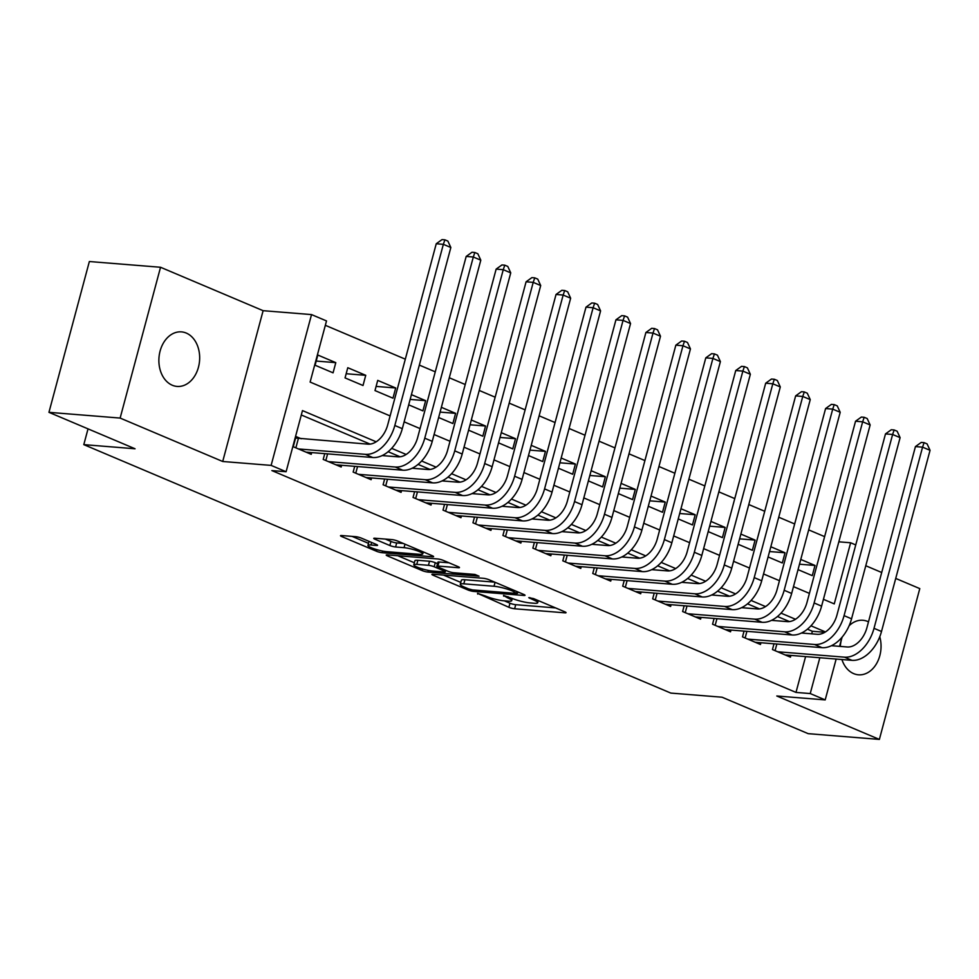 <?xml version="1.0" encoding="UTF-8"?>
<svg xmlns="http://www.w3.org/2000/svg" width="979" height="979" viewBox="0 0 979 979"><rect width="100%" height="100%" fill="white"/><g stroke="black" fill="none" stroke-linecap="round" stroke-linejoin="round"><path stroke-width="1.47" d="M477.544 593.36L508.884 607.298A4.197 0.673 -165 0 0 514.624 608.767L564.932 612.83A4.197 0.673 -165 0 0 566.046 612.67A4.197 0.673 -165 0 0 564.785 611.802L533.543 598.585L528.758 597.667L533.677 599.98A13.425 2.142 -165 0 1 537.704 602.734A13.425 2.142 -165 0 1 534.142 603.248L529.945 602.905A13.425 2.142 -165 0 1 511.601 598.206L503.536 595.465L507.685 597.888A13.425 2.142 -165 0 1 511.711 600.641A13.425 2.142 -165 0 1 508.15 601.143L503.952 600.8A13.425 2.142 -165 0 1 485.608 596.101L477.544 593.36M172.28 385.236A27.351 20.351 94.6 0 0 177.077 386.424A27.351 20.351 94.6 0 0 199.141 364.066A27.351 20.351 94.6 0 0 186.267 333.068A27.351 20.351 94.6 0 0 181.47 331.881A27.351 20.351 94.6 0 0 159.406 354.239A27.351 20.351 94.6 0 0 172.28 385.236M841.903 659.516A27.351 20.351 94.6 0 0 853.651 673.613A27.351 20.351 94.6 0 0 858.448 674.8A27.351 20.351 94.6 0 0 879.766 636.766M868.483 621.836A27.351 20.351 94.6 0 0 867.627 621.445A27.351 20.351 94.6 0 0 862.842 620.27A27.351 20.351 94.6 0 0 849.111 625.765M361.459 538.156A4.197 0.673 -165 0 0 355.72 536.676L341.61 535.537A4.197 0.673 -165 0 0 340.496 535.697A4.197 0.673 -165 0 0 341.757 536.565L376.45 551.238A4.197 0.673 -165 0 0 382.177 552.707L432.485 556.77A4.197 0.673 -165 0 0 433.599 556.61A4.197 0.673 -165 0 0 432.339 555.754L397.658 541.069A4.197 0.673 -165 0 0 391.918 539.6L374.871 538.23A4.197 0.673 -165 0 0 373.758 538.389A4.197 0.673 -165 0 0 375.018 539.245L389.862 545.523A4.197 0.673 -165 0 0 395.589 546.992L404.046 547.677A11.222 1.799 -165 0 1 416.148 550.406A11.222 1.799 -165 0 1 422.757 553.918A11.222 1.799 -165 0 1 419.783 554.334L386.656 551.666A11.222 1.799 -165 0 1 374.553 548.938A11.222 1.799 -165 0 1 367.957 545.425A11.222 1.799 -165 0 1 370.931 545.009L376.45 545.45A4.197 0.673 -165 0 0 377.564 545.291A4.197 0.673 -165 0 0 376.303 544.434L361.459 538.156M48.95 412.33L89.358 261.528L160.544 267.267L120.136 418.07L48.95 412.33L135.053 448.774L83.802 444.637L670.823 693.083L722.086 697.219L808.189 733.663L879.375 739.414L776.8 695.996L825.199 699.899L810.233 693.56L795.988 692.41L271.856 470.581L286.101 471.731L271.122 465.392L311.53 314.589L326.509 320.928L310.123 382.067L390.107 415.916M120.136 418.07L222.71 461.488L271.122 465.392M433.036 574.232A4.197 0.673 -165 0 0 431.923 574.392A4.197 0.673 -165 0 0 433.183 575.26L467.876 589.933A4.197 0.673 -165 0 0 473.603 591.414L523.912 595.465A4.197 0.673 -165 0 0 525.025 595.305A4.197 0.673 -165 0 0 523.777 594.449L489.084 579.764A4.197 0.673 -165 0 0 483.345 578.295L433.036 574.232M422.157 570.586L387.464 555.913A4.197 0.673 -165 0 1 386.216 555.044A4.197 0.673 -165 0 1 387.329 554.885L437.637 558.948A4.197 0.673 -165 0 1 443.365 560.416L458.209 566.706A4.197 0.673 -165 0 1 459.469 567.563A4.197 0.673 -165 0 1 458.356 567.722L437.956 566.07A4.197 0.673 -165 0 0 436.842 566.229A4.197 0.673 -165 0 0 438.102 567.098L447.954 571.259A4.197 0.673 -165 0 0 453.681 572.727L474.925 574.44L479.037 576.19L427.896 572.054A4.197 0.673 -165 0 1 422.157 570.586L422.585 568.983M879.375 739.414L919.783 588.612L895.724 578.43M335.797 362.646L333.068 372.828L315.091 365.228L317.832 355.034L335.797 362.646L316.217 361.055M365.742 375.312L363.013 385.506L345.049 377.906L347.778 367.712L365.742 375.312L346.162 373.733M395.7 387.99L392.971 398.184L374.994 390.572L377.723 380.39L395.7 387.99L376.107 386.411M411.425 394.647L425.645 400.668L410.14 399.42M441.37 407.325L455.602 413.346L440.097 412.098M471.315 420.003L485.547 426.024L470.042 424.776M501.272 432.681L515.505 438.702L499.988 437.442M531.218 445.347L545.45 451.38L529.945 450.12M561.175 458.025L575.395 464.046L559.89 462.798M591.12 470.703L605.352 476.724L589.847 475.476M621.078 483.381L635.298 489.402L619.793 488.154M651.023 496.059L665.255 502.08L649.738 500.832M680.968 508.737L695.2 514.758L679.695 513.498M710.925 521.415L725.145 527.436L709.64 526.176M740.87 534.081L755.103 540.102L739.598 538.854M770.828 546.759L785.048 552.78L769.543 551.532M774.01 643.778L772.455 649.554L790.432 657.166L790.897 655.404M744.052 631.112L742.51 636.876L760.475 644.488L760.952 642.726M714.107 618.434L712.553 624.21L730.53 631.81L730.995 630.048M684.162 605.756L682.608 611.532L700.585 619.132L701.05 617.382M654.205 593.078L652.663 598.854L670.627 606.454L671.104 604.704M624.259 580.4L622.705 586.176L640.682 593.776L641.147 592.026M594.302 567.722L592.76 573.498L610.725 581.11L611.202 579.348M564.357 555.044L562.803 560.82L580.78 568.432L581.245 566.67M534.399 542.378L532.857 548.142L550.822 555.754L551.299 553.992M504.454 529.7L502.912 535.476L520.877 543.076L521.354 541.326M474.509 517.022L472.955 522.798L490.932 530.398L491.397 528.648M444.552 504.344L443.01 510.12L460.974 517.72L461.452 515.97M414.606 491.666L413.052 497.442L431.029 505.054L431.494 503.292M384.649 478.988L383.107 484.764L401.072 492.376L401.549 490.614M354.704 466.322L353.162 472.086L371.127 479.698L371.592 477.936M324.759 453.644L323.205 459.42L341.181 467.02L341.647 465.258M795.988 692.41L805.595 656.591M811.677 633.854L812.374 631.284L807.418 629.179M789.441 621.567L777.461 616.501M759.484 608.901L747.515 603.835M729.539 596.223L717.558 591.157M699.581 583.545L687.613 578.479M669.636 570.867L657.655 565.801M639.679 558.189L627.71 553.123M609.733 545.511L597.765 540.445M579.788 532.845L567.808 527.767M549.831 520.167L537.863 515.101M519.886 507.489L507.905 502.423M489.928 494.811L477.96 489.745M459.983 482.133L448.015 477.067M430.038 469.455L418.057 464.389M400.081 456.789L388.112 451.711M370.135 444.111L301.299 414.974M301.226 438.763L295.988 436.548L293.259 446.742L311.224 454.342L311.701 452.592M824.624 536.627L808.691 529.884M794.667 523.961L778.746 517.218M764.721 511.283L748.788 504.54M734.776 498.605L718.843 491.862M704.819 485.927L688.886 479.184M674.874 473.249L658.94 466.506M644.916 460.571L628.983 453.828M614.971 447.905L599.038 441.162M585.014 435.227L569.093 428.484M555.069 422.549L539.135 415.806M525.123 409.871L509.19 403.128M495.166 397.193L479.233 390.45M465.221 384.514L449.288 377.772M435.263 371.836L419.342 365.094M405.318 359.171L325.334 325.309M798.044 569.631L812.276 575.652L815.005 565.458L800.773 559.437M785.048 552.78L782.319 562.974L768.087 556.953M755.103 540.102L752.374 550.296L738.142 544.275M725.145 527.436L722.416 537.618L708.196 531.597M695.2 514.758L692.471 524.94L678.239 518.919M665.255 502.08L662.514 512.274L648.294 506.241M635.298 489.402L632.569 499.596L618.336 493.575M605.352 476.724L602.623 486.918L588.391 480.897M575.395 464.046L572.666 474.24L558.446 468.219M545.45 451.38L542.721 461.562L528.489 455.541M515.505 438.702L512.763 448.884L498.544 442.863M485.547 426.024L482.818 436.206L468.586 430.185M455.602 413.346L452.873 423.54L438.641 417.519M425.645 400.668L422.916 410.862L408.684 404.841M88.024 428.863L83.802 444.637M222.71 461.488L263.118 310.686L160.544 267.267M263.118 310.686L311.53 314.589M838.844 541.815L850.629 542.77L855.744 544.924M881.7 572.495L865.779 565.752M376.181 441.798L302.474 410.593L286.101 471.731M825.444 631.932L810.955 625.801M795.486 619.254L781.009 613.135M765.541 606.576L751.064 600.457M735.584 593.91L721.107 587.779M705.639 581.232L691.162 575.101M675.681 568.554L661.204 562.423M645.736 555.876L631.259 549.745M615.791 543.198L601.314 537.079M585.834 530.52L571.357 524.401M555.888 517.854L541.411 511.723M525.931 505.176L511.454 499.045M495.986 492.498L481.509 486.367M466.041 479.82L451.552 473.689M436.083 467.142L421.606 461.011M406.138 454.464L391.661 448.345M810.233 693.56L819.827 657.741M841.989 637.268L839.554 646.36M836.152 659.063L825.199 699.899M823.437 599.319L834.255 603.896L850.629 542.77M404.131 421.851L420.064 428.594M434.076 434.529L450.01 441.272M464.034 447.207L479.967 453.95M493.979 459.885L509.912 466.628M523.936 472.563L539.857 479.306M553.881 485.241L569.815 491.972M583.827 497.907L599.76 504.65M613.784 510.585L629.717 517.328M643.729 523.263L659.662 530.006M673.687 535.941L689.608 542.684M703.632 548.619L719.565 555.362M733.577 561.297L749.51 568.04M763.534 573.963L779.468 580.706M793.479 586.641L809.413 593.384M812.374 631.284L824.856 632.287M815.005 565.458L799.5 564.21M842.221 636.986A27.351 20.351 94.6 0 0 840.325 646.421M504.344 600.837L509.973 603.223A4.197 0.673 -165 0 0 515.713 604.692L555.57 607.91M443.487 575.077L460.779 582.395M468.549 588.881L472.563 589.909L516.728 593.482L512.36 590.961A13.425 2.142 -165 0 0 494.016 586.262L463.826 583.827A13.425 2.142 -165 0 0 460.265 584.328A13.425 2.142 -165 0 0 464.291 587.082L468.549 588.881M460.265 584.328L461.354 580.253A13.425 2.142 -165 0 1 464.915 579.752L494.713 582.15M414.35 562.754L397.78 555.729M448.994 562.803L439.045 561.995A4.197 0.673 -165 0 0 437.931 562.154L436.842 566.229M416.785 564.369A11.222 1.799 -165 0 0 413.811 564.785A11.222 1.799 -165 0 0 420.407 568.297A11.222 1.799 -165 0 0 432.51 571.026L444.185 571.969A4.197 0.673 -165 0 0 445.298 571.809A4.197 0.673 -165 0 0 444.038 570.941L434.186 566.78A4.197 0.673 -165 0 0 428.447 565.311L416.785 564.369L417.874 560.294A11.222 1.799 -165 0 0 414.9 560.71L413.811 564.785M417.874 560.294L429.548 561.236A4.197 0.673 -165 0 1 435.276 562.705L437.527 563.659M385.322 539.074L390.951 541.448A4.197 0.673 -165 0 0 396.691 542.917L403.287 543.455M352.061 536.382L368.508 543.345M831.428 645.699L847.202 646.972A21.367 13.865 -67.1 0 0 866.904 627.747L915.438 446.583L921.251 442.41L924.09 442.643L927.089 443.903L930.05 450.328L881.504 631.492A32.062 20.804 112.9 0 1 851.963 660.336L785.182 654.939M930.05 450.328L922.561 447.158L874.014 628.322A32.062 20.804 112.9 0 1 844.473 657.166L777.705 651.769M924.09 442.643L922.561 447.158L915.438 446.583M776.849 644.011L775.074 650.668M801.483 633.021L817.257 634.294A21.367 13.865 -67.1 0 0 836.947 615.069L885.493 433.905L891.294 429.732L894.145 429.965L897.143 431.225L900.105 437.65L851.559 618.814A32.062 20.804 112.9 0 1 822.005 647.657L755.237 642.273M900.105 437.65L892.615 434.48L844.069 615.644A32.062 20.804 112.9 0 1 814.528 644.488L747.748 639.103M894.145 429.965L892.615 434.48L885.493 433.905M746.904 631.333L745.117 637.99M771.538 620.356L787.3 621.628A21.367 13.865 -67.1 0 0 807.002 602.391L855.548 421.227L861.349 417.054L864.188 417.287L867.186 418.547L870.147 424.972L821.601 606.136A32.062 20.804 112.9 0 1 792.06 634.979L725.292 629.595M870.147 424.972L862.658 421.802L814.124 602.966A32.062 20.804 112.9 0 1 784.571 631.81L717.803 626.425M864.188 417.287L862.658 421.802L855.548 421.227M716.958 618.655L715.172 625.312M741.58 607.678L757.354 608.95A21.367 13.865 -67.1 0 0 777.045 589.713L825.591 408.549L831.391 404.376L834.243 404.608L837.241 405.881L840.202 412.294L791.656 593.458A32.062 20.804 112.9 0 1 762.115 622.301L695.335 616.917M840.202 412.294L832.713 409.124L784.167 590.288A32.062 20.804 112.9 0 1 754.625 619.132L687.845 613.747M834.243 404.608L832.713 409.124L825.591 408.549M687.001 605.989L685.227 612.634M711.635 594.999L727.397 596.272A21.367 13.865 -67.1 0 0 747.099 577.047L795.646 395.883L801.446 391.698L804.297 391.93L807.283 393.203L810.245 399.616L761.711 580.78A32.062 20.804 112.9 0 1 732.157 609.623L665.39 604.239M810.245 399.616L802.756 396.458L754.222 577.61A32.062 20.804 112.9 0 1 724.668 606.454L657.9 601.069M804.297 391.93L802.756 396.458L795.646 395.883M657.056 593.311L655.269 599.956M681.678 582.321L697.452 583.594A21.367 13.865 -67.1 0 0 717.154 564.369L765.688 383.205L771.489 379.032L774.34 379.252L777.338 380.525L780.3 386.95L731.754 568.114A32.062 20.804 112.9 0 1 702.212 596.957L635.432 591.561M780.3 386.95L772.81 383.78L724.264 564.944A32.062 20.804 112.9 0 1 694.723 593.788L627.955 588.391M774.34 379.252L772.81 383.78L765.688 383.205M627.098 580.633L625.324 587.278M651.733 569.643L667.507 570.916A21.367 13.865 -67.1 0 0 687.197 551.691L735.743 370.527L741.544 366.354L744.395 366.574L747.381 367.847L750.355 374.272L701.808 555.436A32.062 20.804 112.9 0 1 672.255 584.279L605.487 578.883M750.355 374.272L742.865 371.102L694.319 552.266A32.062 20.804 112.9 0 1 664.778 581.11L597.998 575.713M744.395 366.574L742.865 371.102L735.743 370.527M597.153 567.955L595.367 574.6M621.775 556.965L637.549 558.238A21.367 13.865 -67.1 0 0 657.252 539.013L705.798 357.849L711.598 353.676L714.437 353.908L717.436 355.169L720.397 361.594L671.851 542.758A32.062 20.804 112.9 0 1 642.31 571.601L575.542 566.217M720.397 361.594L712.908 358.424L664.374 539.588A32.062 20.804 112.9 0 1 634.82 568.432L568.053 563.047M714.437 353.908L712.908 358.424L705.798 357.849M567.208 555.277L565.421 561.934M591.83 544.287L607.604 545.56A21.367 13.865 -67.1 0 0 627.294 526.335L675.84 345.171L681.641 340.998L684.492 341.23L687.491 342.491L690.452 348.916L641.906 530.08A32.062 20.804 112.9 0 1 612.364 558.923L545.584 553.539M690.452 348.916L682.963 345.746L634.416 526.91A32.062 20.804 112.9 0 1 604.875 555.754L538.095 550.369M684.492 341.23L682.963 345.746L675.84 345.171M537.251 542.599L535.464 549.256M561.885 531.621L577.647 532.894A21.367 13.865 -67.1 0 0 597.349 513.657L645.895 332.493L651.696 328.32L654.535 328.552L657.533 329.825L660.495 336.238L611.961 517.401A32.062 20.804 112.9 0 1 582.407 546.245L515.639 540.861M660.495 336.238L653.005 333.068L604.471 514.232A32.062 20.804 112.9 0 1 574.918 543.076L508.15 537.691M654.535 328.552L653.005 333.068L645.895 332.493M507.306 529.933L505.519 536.578M531.927 518.943L547.702 520.216A21.367 13.865 -67.1 0 0 567.404 500.979L615.938 319.815L621.738 315.642L624.59 315.874L627.588 317.147L630.549 323.559L582.003 504.723A32.062 20.804 112.9 0 1 552.462 533.567L485.682 528.183M630.549 323.559L623.06 320.39L574.514 501.554A32.062 20.804 112.9 0 1 544.973 530.398L478.193 525.013M624.59 315.874L623.06 320.39L615.938 319.815M477.348 517.255L475.574 523.9M501.982 506.265L517.756 507.538A21.367 13.865 -67.1 0 0 537.447 488.313L585.993 307.149L591.793 302.964L594.645 303.196L597.631 304.469L600.592 310.894L552.058 492.058A32.062 20.804 112.9 0 1 522.505 520.901L455.737 515.505M600.592 310.894L593.115 307.724L544.569 488.888A32.062 20.804 112.9 0 1 515.015 517.732L448.247 512.335M594.645 303.196L593.115 307.724L585.993 307.149M447.403 504.577L445.616 511.222M472.025 493.587L487.799 494.86A21.367 13.865 -67.1 0 0 507.501 475.635L556.035 294.471L561.848 290.298L564.687 290.518L567.685 291.791L570.647 298.216L522.101 479.38A32.062 20.804 112.9 0 1 492.559 508.223L425.779 502.827M570.647 298.216L563.158 295.046L514.611 476.21A32.062 20.804 112.9 0 1 485.07 505.054L418.302 499.657M564.687 290.518L563.158 295.046L556.035 294.471M417.446 491.899L415.671 498.544M442.08 480.909L457.854 482.182A21.367 13.865 -67.1 0 0 477.544 462.957L526.09 281.793L531.891 277.62L534.742 277.852L537.74 279.113L540.702 285.538L492.156 466.702A32.062 20.804 112.9 0 1 462.602 495.545L395.834 490.149M540.702 285.538L533.212 282.368L484.666 463.532A32.062 20.804 112.9 0 1 455.125 492.376L388.345 486.991M534.742 277.852L533.212 282.368L526.09 281.793M387.5 479.22L385.714 485.878M412.135 468.231L427.896 469.504A21.367 13.865 -67.1 0 0 447.599 450.279L496.145 269.115L501.946 264.942L504.785 265.174L507.783 266.435L510.744 272.86L462.198 454.023A32.062 20.804 112.9 0 1 432.657 482.867L365.889 477.483M510.744 272.86L503.255 269.69L454.721 450.854A32.062 20.804 112.9 0 1 425.167 479.698L358.4 474.313M504.785 265.174L503.255 269.69L496.145 269.115M357.555 466.542L355.769 473.2M382.177 455.565L397.951 456.838A21.367 13.865 -67.1 0 0 417.641 437.601L466.188 256.437L471.988 252.264L474.839 252.496L477.838 253.757L480.799 260.181L432.253 441.345A32.062 20.804 112.9 0 1 402.712 470.189L335.932 464.805M480.799 260.181L473.31 257.012L424.764 438.176A32.062 20.804 112.9 0 1 395.222 467.02L328.442 461.635M474.839 252.496L473.31 257.012L466.188 256.437M327.598 453.864L325.823 460.522M295.585 438.029L367.994 444.16A21.367 13.865 -67.1 0 0 387.696 424.923L436.242 243.759L442.043 239.586L444.894 239.818L447.88 241.091L450.842 247.503L402.308 428.667A32.062 20.804 112.9 0 1 372.754 457.511L305.986 452.127M450.842 247.503L443.352 244.334L394.818 425.498A32.062 20.804 112.9 0 1 365.265 454.342L298.497 448.957M444.894 239.818L443.352 244.334L436.242 243.759M298.362 438.531L295.866 447.844M477.825 593.396L477.642 594.069M529.823 597.582L529.639 598.267M503.818 595.489L503.647 596.174M508.003 596.676L507.685 597.888M533.996 598.781L533.677 599.98M565.152 611.973L564.932 612.83M515.713 604.692L514.624 608.767M509.973 603.223L508.884 607.298M524.144 594.62L523.912 595.465M473.983 590.031L473.603 591.414M468.195 588.734L467.876 589.933M433.452 574.269L433.183 575.26M516.949 591.561L516.631 592.76M512.69 589.762L512.36 590.961M495.068 582.297L494.016 586.262M464.915 579.752L463.826 583.827M387.733 554.922L387.464 555.913M458.588 566.865L458.356 567.722M439.045 561.995L437.956 566.07M428.337 570.402L427.896 572.054M444.356 569.741L444.038 570.941M435.276 562.705L434.186 566.78M429.548 561.236L428.447 565.311M376.682 544.605L376.45 545.45M371.616 542.452L370.931 545.009M404.988 544.177L404.046 547.677M396.691 542.917L395.589 546.992M390.951 541.448L389.862 545.523M375.275 538.254L375.018 539.245M432.718 555.925L432.485 556.77M382.618 551.067L382.177 552.707M376.866 549.66L376.45 551.238M342.014 535.574L341.757 536.565M851.963 660.336L844.473 657.166M881.504 631.492L874.014 628.322M822.005 647.657L814.528 644.488M851.559 618.814L844.069 615.644M792.06 634.979L784.571 631.81M821.601 606.136L814.124 602.966M762.115 622.301L754.625 619.132M791.656 593.458L784.167 590.288M732.157 609.623L724.668 606.454M761.711 580.78L754.222 577.61M702.212 596.957L694.723 593.788M731.754 568.114L724.264 564.944M672.255 584.279L664.778 581.11M701.808 555.436L694.319 552.266M642.31 571.601L634.82 568.432M671.851 542.758L664.374 539.588M612.364 558.923L604.875 555.754M641.906 530.08L634.416 526.91M582.407 546.245L574.918 543.076M611.961 517.401L604.471 514.232M552.462 533.567L544.973 530.398M582.003 504.723L574.514 501.554M522.505 520.901L515.015 517.732M552.058 492.058L544.569 488.888M492.559 508.223L485.07 505.054M522.101 479.38L514.611 476.21M462.602 495.545L455.125 492.376M492.156 466.702L484.666 463.532M432.657 482.867L425.167 479.698M462.198 454.023L454.721 450.854M402.712 470.189L395.222 467.02M432.253 441.345L424.764 438.176M372.754 457.511L365.265 454.342M402.308 428.667L394.818 425.498M512.286 598.487L511.711 600.641M538.279 600.592L537.704 602.734M517.879 591.952L517.499 593.372M445.69 570.304L445.298 571.809M369.046 541.363L367.957 545.425M423.283 551.923L422.757 553.918"/></g></svg>
